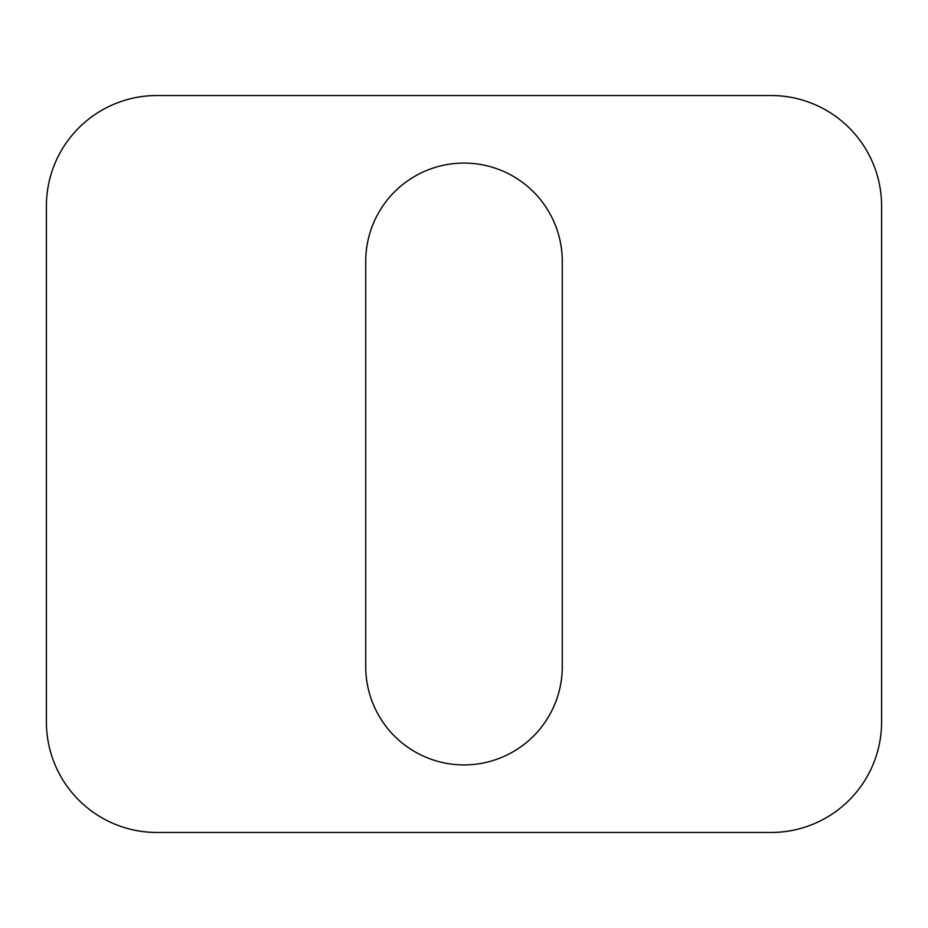 <?xml version="1.0" encoding="UTF-8"?>
<svg xmlns="http://www.w3.org/2000/svg" width="928" height="928" viewBox="0 0 928 928"><rect width="100%" height="100%" fill="white"/><g stroke="black" fill="none" stroke-linecap="round" stroke-linejoin="round"><path stroke-width="1.39" d="M365.736 666.664L365.736 261.336A98.264 98.264 0 0 1 464 163.084A98.264 98.264 0 0 1 562.264 261.336L562.264 666.664A98.264 98.264 0 0 1 464 764.916A98.264 98.264 0 0 1 365.736 666.664M771.064 832.474L156.936 832.474A110.536 110.536 0 0 1 46.4 721.926L46.4 206.074A110.536 110.536 0 0 1 156.936 95.526L771.064 95.526A110.536 110.536 0 0 1 881.6 206.074L881.6 721.926A110.536 110.536 0 0 1 771.064 832.474"/></g></svg>

